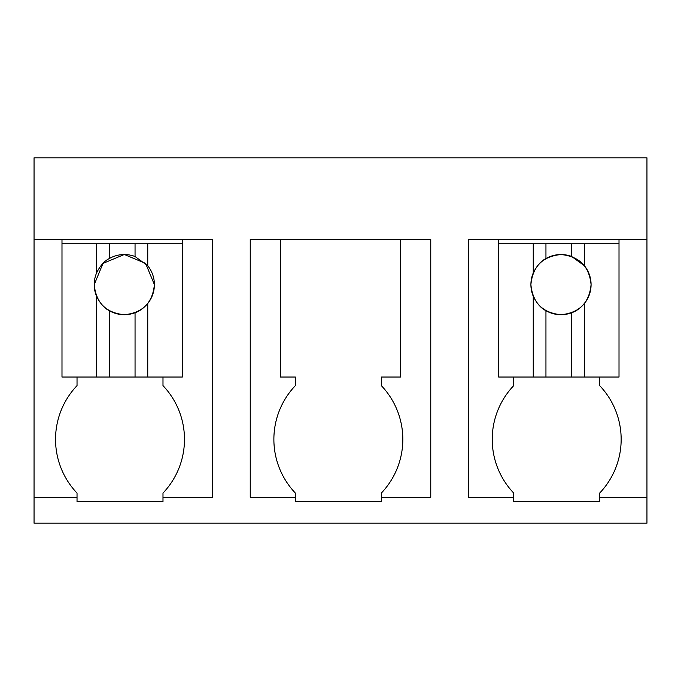 <?xml version="1.0" encoding="UTF-8"?>
<svg xmlns="http://www.w3.org/2000/svg" width="681" height="681" viewBox="0 0 681 681"><rect width="100%" height="100%" fill="white"/><g stroke="black" fill="none" stroke-linecap="round" stroke-linejoin="round"><path stroke-width="1.02" d="M646.95 497.377L599.672 497.377L599.672 501.676L513.712 501.676L513.712 497.377L468.579 497.377L468.579 239.499L646.95 239.499L646.95 523.17L34.05 523.17L34.05 497.377L77.03 497.377L77.03 501.676L162.989 501.676L162.989 497.377L212.421 497.377L212.421 239.499L182.329 239.499L182.329 243.798L135.051 243.798L135.051 256.524A30.083 30.083 0 0 0 109.266 258.567C104.338 261.002 100.107 265.803 96.566 272.979A30.083 30.083 0 0 0 96.566 296.278L96.566 377.036L182.329 377.036L182.329 243.798M646.95 239.499L646.95 157.83L34.05 157.83L34.05 497.377M34.05 239.499L182.329 239.499M295.367 497.377L250.242 497.377L250.242 239.499L280.325 239.499L280.325 377.036L295.367 377.036L295.367 385.633A77.898 77.898 0 0 0 295.367 493.078L295.367 501.676L381.334 501.676L381.334 497.377L430.758 497.377L430.758 239.499L400.675 239.499L400.675 377.036L381.334 377.036L381.334 385.633A77.898 77.898 0 0 1 381.334 493.078L381.334 497.377M280.325 239.499L400.675 239.499M77.03 377.036L77.03 385.633A77.898 77.898 0 0 0 77.03 493.078L77.03 497.377M135.051 243.798L61.988 243.798L61.988 239.499M599.672 497.377L599.672 493.078A77.898 77.898 0 0 0 599.672 385.633L599.672 377.036M513.712 377.036L513.712 385.633A77.898 77.898 0 0 0 513.712 493.078L513.712 497.377M162.989 497.377L162.989 493.078A77.898 77.898 0 0 0 162.989 385.633L162.989 377.036M619.012 239.499L619.012 243.798L571.734 243.798L571.734 256.524A30.083 30.083 0 0 0 545.949 258.567C541.012 261.002 536.781 265.803 533.249 272.979A30.083 30.083 0 0 0 533.249 296.278L533.249 377.036L619.012 377.036L619.012 243.798M571.734 243.798L498.671 243.798L498.671 239.499M61.988 243.798L61.988 377.036L96.566 377.036M96.566 243.798L96.566 272.979M109.266 243.798L109.266 258.567M147.751 243.798L147.751 265.769L135.051 256.524M147.751 377.036L147.751 303.488A30.083 30.083 0 0 0 147.751 265.769M96.566 296.278C100.107 303.454 104.338 308.255 109.266 310.681L109.266 377.036M124.197 254.541L103.001 263.394L94.225 284.624C96.012 302.892 106.04 312.92 124.308 314.716C142.576 312.92 152.604 302.892 154.391 284.624L145.615 263.394L124.419 254.541M147.751 303.488C143.819 308.101 139.588 311.183 135.051 312.724L135.051 377.036M109.266 310.681A30.083 30.083 0 0 0 135.051 312.724M498.671 243.798L498.671 377.036L533.249 377.036M533.249 243.798L533.249 272.979M545.949 243.798L545.949 258.567M584.434 243.798L584.434 265.769L571.734 256.524M584.434 377.036L584.434 303.488A30.083 30.083 0 0 0 584.434 265.769M533.249 296.278C536.79 303.454 541.02 308.255 545.949 310.681L545.949 377.036M530.899 284.624C532.695 302.892 542.723 312.92 560.991 314.716C579.259 312.92 589.286 302.892 591.074 284.624C589.286 266.356 579.259 256.328 560.991 254.541C542.723 256.328 532.695 266.356 530.899 284.624M584.434 303.488C580.501 308.101 576.271 311.183 571.734 312.724L571.734 377.036M545.949 310.681A30.083 30.083 0 0 0 571.734 312.724"/></g></svg>
